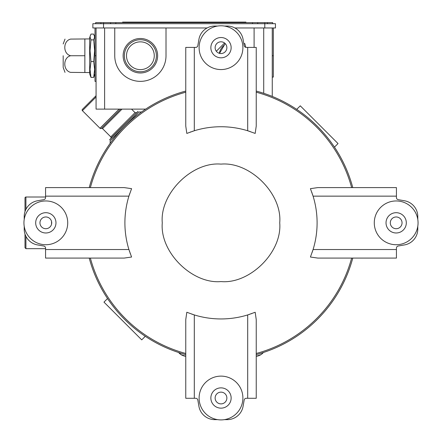 <?xml version="1.0" encoding="UTF-8"?>
<svg xmlns="http://www.w3.org/2000/svg" width="442" height="442" viewBox="0 0 442 442"><rect width="100%" height="100%" fill="white"/><g stroke="black" fill="none" stroke-linecap="round" stroke-linejoin="round"><path stroke-width="0.66" d="M51.543 224.21L51.543 221.475M178.618 352.501L181.143 354.694L185.762 356.263A10.68 10.68 0 0 1 178.618 352.501A10.68 10.68 0 0 0 185.762 356.263L181.143 354.694L178.618 352.501M260.857 354.694L256.238 356.263A10.68 10.68 0 0 0 263.382 352.501A10.68 10.68 0 0 1 256.238 356.263L260.857 354.694M272.681 23.702L272.681 22.636L95.643 22.636L95.643 23.702M257.73 23.702L257.73 22.636M110.594 23.702L110.594 22.636M221 41.802A5.873 5.873 0 0 0 215.127 47.675A5.873 5.873 0 0 0 221 53.548A5.873 5.873 0 0 0 226.873 47.675A5.873 5.873 0 0 0 221 41.802M221 25.785A21.89 21.89 0 0 1 242.89 47.675A21.89 21.89 0 0 1 221 69.565A21.89 21.89 0 0 1 199.11 47.675A21.89 21.89 0 0 1 221 25.785M221 37.531A10.144 10.144 0 0 0 210.856 47.675A10.144 10.144 0 0 0 221 57.819A10.144 10.144 0 0 0 231.144 47.675A10.144 10.144 0 0 0 221 37.531M402.043 222.84A5.873 5.873 0 0 0 396.17 216.972A5.873 5.873 0 0 0 390.297 222.84A5.873 5.873 0 0 0 396.17 228.713A5.873 5.873 0 0 0 402.043 222.84M418.06 222.84A21.89 21.89 0 0 1 396.17 244.73A21.89 21.89 0 0 1 374.28 222.84A21.89 21.89 0 0 1 396.17 200.955A21.89 21.89 0 0 1 418.06 222.84M406.314 222.84A10.144 10.144 0 0 0 396.17 212.696A10.144 10.144 0 0 0 386.026 222.84A10.144 10.144 0 0 0 396.17 232.984A10.144 10.144 0 0 0 406.314 222.84M221 403.883A5.873 5.873 0 0 0 226.873 398.01A5.873 5.873 0 0 0 221 392.137A5.873 5.873 0 0 0 215.127 398.01A5.873 5.873 0 0 0 221 403.883M221 419.9A21.89 21.89 0 0 1 199.11 398.01A21.89 21.89 0 0 1 221 376.12A21.89 21.89 0 0 1 242.89 398.01A21.89 21.89 0 0 1 221 419.9M221 408.154A10.144 10.144 0 0 0 231.144 398.01A10.144 10.144 0 0 0 221 387.866A10.144 10.144 0 0 0 210.856 398.01A10.144 10.144 0 0 0 221 408.154M39.957 222.84A5.873 5.873 0 0 0 45.83 228.713A5.873 5.873 0 0 0 51.703 222.84A5.873 5.873 0 0 0 45.83 216.972A5.873 5.873 0 0 0 39.957 222.84M23.94 222.84A21.89 21.89 0 0 1 45.83 200.955A21.89 21.89 0 0 1 67.72 222.84A21.89 21.89 0 0 1 45.83 244.73A21.89 21.89 0 0 1 23.94 222.84M35.686 222.84A10.144 10.144 0 0 0 45.83 232.984A10.144 10.144 0 0 0 55.974 222.84A10.144 10.144 0 0 0 45.83 212.696A10.144 10.144 0 0 0 35.686 222.84M224.365 45.007A13.614 13.614 0 0 0 219.348 53.311M245.818 47.355L244.824 43.653L243.78 43.377M224.558 43.001L216.353 51.206M225.193 43.565L219.541 53.36M63.184 55.736L63.184 66.946M89.665 72.554L70.659 72.377C62.836 72.377 62.836 72.377 70.659 72.377C62.841 70.659 62.836 57.466 70.659 55.736C62.841 54.012 62.836 40.819 70.659 39.089C62.836 39.089 62.836 39.089 70.659 39.089L89.665 38.918M84.858 72.377L84.858 39.089M90.969 39.879L90.052 50.686L90.969 61.537L90.052 69.466L90.969 77.394L89.665 73.886L89.665 37.581L90.969 34.078L93.698 34.078L94.616 36.979L93.698 39.879L90.969 39.879L90.052 36.979L90.262 35.631M90.969 61.537L93.698 61.537L94.616 50.686L93.698 39.879M95.002 73.886L93.698 77.394L94.616 69.466L93.698 61.537M90.969 77.394L93.698 77.394M84.858 55.736L70.659 55.736M104.61 27.973L104.61 109.124L145.667 109.124M104.61 109.124L96.069 109.124L96.069 27.973M272.255 27.973L272.255 96.428M234.895 27.973L275.454 27.973L275.454 23.702L264.78 23.702L264.78 22.636M264.78 27.973L264.78 23.702L92.864 23.702L92.864 27.973L207.105 27.973M273.322 27.973L273.322 77.09L272.255 77.09M96.069 81.361L95.002 81.361L95.002 27.973M114.754 27.973L114.754 55.736A25.625 25.625 0 0 0 140.385 81.361A25.625 25.625 0 0 0 166.01 55.736L166.01 27.973M157.628 55.736A17.244 17.244 0 0 0 140.385 38.493A17.244 17.244 0 0 0 123.136 55.736A17.244 17.244 0 0 0 140.385 72.98A17.244 17.244 0 0 0 157.628 55.736M254.1 47.404L254.1 27.973M140.385 71.753A16.017 16.017 0 0 0 156.402 55.736A16.017 16.017 0 0 0 140.385 39.719A16.017 16.017 0 0 0 124.368 55.736A16.017 16.017 0 0 0 140.385 71.753M140.385 41.852A13.879 13.879 0 0 0 126.5 55.736A13.879 13.879 0 0 0 140.385 69.615A13.879 13.879 0 0 0 154.264 55.736A13.879 13.879 0 0 0 140.385 41.852M110.163 143.33L110.163 140.694L138.854 112.003L141.49 112.003M107.533 298.56L103.969 302.124L141.722 339.87L145.285 336.307M334.467 147.125L338.031 143.562L300.278 105.815L296.715 109.378M96.069 95.71L83.858 107.925M94.969 96.815L82.405 109.378A0.917 0.917 0 0 0 82.405 110.677L99.98 128.252A1.133 1.133 0 0 0 101.329 128.445L120.649 109.124M122.009 109.124L102.522 128.616A1.006 1.006 0 0 0 101.329 128.445M102.522 128.616L110.793 136.887L135.042 112.633L131.534 109.124M110.848 138.241L137.965 111.373L110.848 138.241A1.006 1.006 0 0 0 110.793 136.887M109.533 139.81L137.965 111.373M194.303 130.755L194.303 47.404L185.762 47.404L185.762 126.047L186.817 133.423L194.303 130.755A90.759 90.759 0 0 1 247.697 130.755L255.183 133.423L256.238 126.047L256.238 47.404L246.282 47.404A2.138 2.138 0 0 1 244.177 45.642L243.061 39.288A16.017 16.017 0 0 0 227.287 26.05L224.398 26.05M250.459 131.655L249.995 131.501M249.526 131.34L247.697 130.755L247.697 47.404M194.303 47.404L195.718 47.404A2.138 2.138 0 0 0 197.823 45.642L198.939 39.288A16.017 16.017 0 0 1 214.713 26.05L217.602 26.05M192.861 131.213L192.099 131.467M191.005 131.843L190.182 132.136M313.085 196.149L396.435 196.149L396.435 187.607L317.792 187.607L310.417 188.657L313.085 196.149A90.759 90.759 0 0 1 313.085 249.537L310.417 257.029L317.792 258.078L396.435 258.078L396.435 248.128A2.138 2.138 0 0 1 398.203 246.023L404.557 244.901A16.017 16.017 0 0 0 417.789 229.127L417.789 226.243M312.185 252.305L312.345 251.835M312.5 251.365L313.085 249.537L396.435 249.537M396.435 196.149L396.435 197.557A2.138 2.138 0 0 0 398.203 199.662L404.557 200.784A16.017 16.017 0 0 1 417.789 216.558L417.789 219.442M312.627 194.707L312.378 193.939M312.002 192.85L311.709 192.021M247.697 314.931L247.697 398.281L256.238 398.281L256.238 319.638L255.183 312.262L247.697 314.931A90.759 90.759 0 0 1 194.303 314.931L186.817 312.262L185.762 319.638L185.762 398.281L195.718 398.281A2.138 2.138 0 0 1 197.823 400.043L198.939 406.397A16.017 16.017 0 0 0 214.713 419.635L217.602 419.635M191.541 314.03L192.005 314.185M192.474 314.345L194.303 314.931L194.303 398.281M247.697 398.281L246.282 398.281A2.138 2.138 0 0 0 244.177 400.043L243.061 406.397A16.017 16.017 0 0 1 227.287 419.635L224.398 419.635M249.139 314.472L249.901 314.218M250.995 313.842L251.818 313.549M128.915 249.537L45.565 249.537L45.565 258.078L124.208 258.078L131.583 257.029L128.915 249.537A90.759 90.759 0 0 1 128.915 196.149L131.583 188.657L124.208 187.607L45.565 187.607L45.565 197.557A2.138 2.138 0 0 1 43.797 199.662L37.443 200.784A16.017 16.017 0 0 0 24.211 216.558L24.211 219.442M129.815 193.381L129.655 193.85M129.5 194.32L128.915 196.149L45.565 196.149M45.565 249.537L45.565 248.128A2.138 2.138 0 0 0 43.797 246.023L37.443 244.901A16.017 16.017 0 0 1 24.211 229.127L24.211 226.243M129.373 250.979L129.622 251.747M129.998 252.835L130.291 253.664M185.762 354.622A136.407 136.407 0 0 1 89.223 258.078M89.223 187.607A136.407 136.407 0 0 1 185.762 91.063M256.238 91.063A136.407 136.407 0 0 1 352.777 187.607M352.777 258.078A136.407 136.407 0 0 1 256.238 354.622M25.001 211.585L25.001 197.939A0.917 0.917 0 0 1 25.918 197.016L45.565 197.016M25.918 236.326L25.918 248.669L25.001 247.747L25.001 234.1M122.611 22.636L122.611 22.1L245.94 22.1L245.94 22.636M267.449 23.702L267.449 22.636M252.498 23.702L252.498 22.636M115.826 23.702L115.826 22.636M103.544 27.973L103.544 22.636M100.875 23.702L100.875 22.636M263.714 27.973L263.714 93.295M272.255 55.736L273.322 55.736M96.069 55.736L95.002 55.736M82.405 110.677L96.069 97.013M119.113 109.124L99.98 128.252M279.725 222.84C282.294 252.399 249.559 284.25 221 281.571C192.441 284.25 159.706 252.399 162.275 222.84C159.645 193.784 191.944 161.49 221 164.115C250.056 161.49 282.355 193.784 279.725 222.84M90.367 187.607A135.302 135.302 0 0 1 185.762 92.207M256.238 92.207A135.302 135.302 0 0 1 351.633 187.607M351.633 258.078A135.302 135.302 0 0 1 256.238 353.478M185.762 353.478A135.302 135.302 0 0 1 90.367 258.078M25.918 197.016L25.918 209.359M130.617 22.636L130.617 22.1M237.929 22.636L237.929 22.1M65.013 72.377L63.184 67.482M65.013 39.089L63.184 43.99M95.002 37.581L94.406 35.631M135.042 112.633L136.396 112.693M45.565 248.669L25.918 248.669"/></g></svg>
